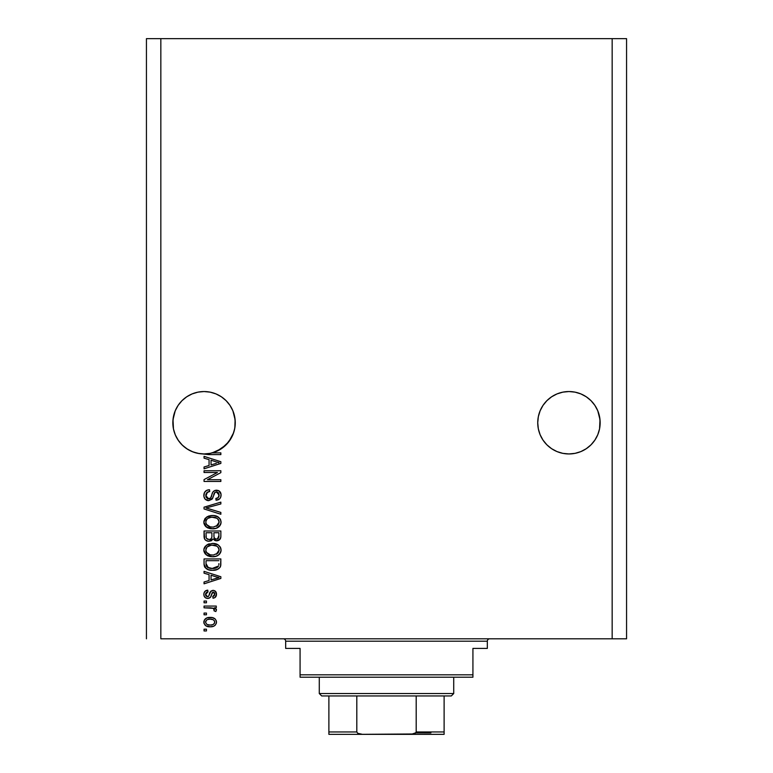 <?xml version="1.0" encoding="UTF-8"?>
<svg xmlns="http://www.w3.org/2000/svg" width="773" height="773" viewBox="0 0 773 773"><rect width="100%" height="100%" fill="white"/><g stroke="black" fill="none" stroke-linecap="round" stroke-linejoin="round"><path stroke-width="1.16" d="M198.014 392.133A31.21 31.21 0 0 0 197.965 392.143L204.053 391.544L210.14 392.143L204.053 391.544L210.14 392.143L204.053 391.544L210.14 392.143L215.996 393.921L210.14 392.143L215.996 393.921L221.378 396.791L226.122 400.685L230.006 405.41L232.886 410.811L235.108 419.7A31.21 31.21 0 0 0 235.108 419.691L232.886 410.811A31.21 31.21 0 0 0 232.876 410.792L230.006 405.41L232.886 410.811L234.663 416.657L235.263 422.754L235.108 419.662M235.108 419.691L234.847 427.817L233.61 432.754L228.847 441.702L221.455 448.649L212.237 452.862L220.856 452.862L220.856 454.611L208.459 454.582L199.27 453.587L193.173 452.002L187.51 449.21L182.525 445.345L178.428 440.562L175.365 435.044L173.481 429.025L172.997 419.671L175.22 410.811L178.109 405.41L181.984 400.685L186.718 396.8A31.21 31.21 0 0 0 186.708 396.81L181.984 400.685L178.109 405.41A31.21 31.21 0 0 0 178.119 405.381L175.22 410.811L172.997 419.691A31.21 31.21 0 0 0 172.997 419.7L172.843 422.754A31.21 31.21 0 0 1 204.053 391.544A31.21 31.21 0 0 1 235.263 422.754L234.663 428.841L232.886 434.697L230.006 440.088L226.122 444.813L221.387 448.698L215.996 451.587L210.14 453.355L204.053 453.954L197.965 453.355L192.11 451.587L186.718 448.698L181.984 444.813L178.109 440.088L175.22 434.697L173.442 428.841L172.843 422.754L173.442 416.657L175.22 410.811L178.109 405.41L181.984 400.685L186.718 396.8L192.11 393.921L186.718 396.8L192.11 393.921L197.965 392.143L192.11 393.921L197.965 392.143L204.053 391.544M586.301 396.81A31.21 31.21 0 0 0 586.272 396.791L591.016 400.685L594.891 405.41L597.78 410.811L600.003 419.7A31.21 31.21 0 0 0 600.003 419.691L597.78 410.811L594.881 405.381L597.78 410.811L599.558 416.657L600.157 422.754L600.003 419.662M600.003 419.691L599.558 428.841L597.78 434.697L594.891 440.088L591.016 444.813L586.282 448.698L580.89 451.587L575.035 453.355L568.947 453.954L562.86 453.355L557.004 451.587L551.613 448.698L546.878 444.813L542.994 440.088L540.114 434.697L538.337 428.841L537.737 422.754A31.21 31.21 0 0 1 568.947 391.544A31.21 31.21 0 0 1 600.157 422.754L599.558 428.841L597.78 434.697L594.891 440.088L591.016 444.813L586.282 448.698L580.89 451.587L575.035 453.355L568.947 453.954L562.86 453.355L557.004 451.587L551.613 448.698L546.878 444.813L542.994 440.088L540.114 434.697L538.337 428.841L537.737 422.754L538.337 416.657L537.892 419.691A31.21 31.21 0 0 0 537.892 419.7L537.737 422.754L538.337 416.657L540.114 410.811L538.337 416.657L540.114 410.811L542.994 405.41L540.114 410.811A31.21 31.21 0 0 0 540.114 410.821L542.994 405.41L546.878 400.685L542.994 405.41L546.878 400.685L551.613 396.8L546.878 400.685L551.613 396.8L557.004 393.921L551.613 396.8L557.004 393.921L562.86 392.143L557.004 393.921L562.86 392.143L568.947 391.544L575.035 392.143L568.947 391.544L575.035 392.143L568.947 391.544L575.035 392.143L580.89 393.921L575.035 392.143A31.21 31.21 0 0 0 574.986 392.133M160.842 638.807L612.158 638.807L612.158 38.65L160.842 38.65L160.842 638.807L160.842 38.65L146.435 38.65L146.435 638.807L146.435 38.65L612.158 38.65L612.158 638.807L626.565 638.807L626.565 38.65L626.565 638.807L160.842 638.807M586.282 396.8L580.89 393.921L575.035 392.143L580.89 393.921L586.282 396.8L591.016 400.685L594.891 405.41M204.053 472.506L217.426 472.506L204.053 472.506L204.053 470.757L220.856 470.757L220.856 472.622L207.464 479.714L220.856 479.714L220.856 481.453L204.053 481.453L204.053 479.589L217.426 472.506L204.053 479.589L204.053 481.453L220.856 481.453L220.856 479.714L207.464 479.714L220.856 472.622L220.856 470.757L204.053 470.757L204.053 472.506L204.053 470.757L220.856 470.757L220.856 472.622M203.83 495.367C203.927 498.585 205.56 500.353 208.729 500.662L205.096 499.126L203.898 496.382L204.449 492.565L206.681 490.382L209.512 489.744L209.725 491.493L206.884 492.643L205.86 494.739L206.159 497.358L207.744 498.778L210.585 498.063L212.788 492.237L214.739 490.507L218.807 490.749L221.01 494.121L220.769 497.058L219.725 498.778L216.054 500.228L215.841 498.479L218.257 497.551L219.078 494.536L217.58 492.169L215.097 492.217L212.092 499.155L208.729 500.662L212.739 498.073L214.73 492.478L216.43 491.928L219.107 495.116C219.03 497.203 217.938 498.324 215.841 498.479L216.054 500.228C219.242 499.976 220.923 498.256 221.078 495.058C220.962 492.063 219.426 490.44 216.469 490.188C213.841 490.469 212.295 491.986 211.85 494.72C211.686 496.991 210.633 498.392 208.681 498.914L205.802 495.522C205.956 493.058 207.261 491.715 209.725 491.493L209.512 489.744C205.947 489.956 204.053 491.831 203.83 495.367L203.859 494.797M208.662 508.711L220.856 512.441L220.856 514.258L204.053 508.963L204.053 507.165L220.856 502.141L220.856 503.938L206.014 507.967L220.856 512.441L220.856 514.258L220.856 512.441L206.014 507.967L220.856 503.938L220.856 502.141L204.053 507.165L204.053 508.963L204.053 507.165L220.856 502.141L220.856 503.938L206.014 507.967M203.83 522.162L205.367 518.161L209.212 515.9L213.783 515.572L218.179 516.963L220.595 519.746L221.03 522.925L219.271 526.471L216.44 528.191L211.638 528.79L207.773 527.911L204.497 524.954L203.83 522.162L206.401 527.099L212.44 528.809C217.329 528.935 220.208 526.722 221.078 522.171C220.179 517.524 217.232 515.301 212.237 515.504L206.468 517.205L203.83 522.162M203.85 550.453L204.516 547.274L207.782 544.366L213.01 543.458L218.179 544.897L220.595 547.68L221.03 550.859L219.271 554.405L216.44 556.125L211.638 556.724L207.773 555.845L204.497 552.888L203.83 550.096L206.401 555.033L212.44 556.744C217.329 556.869 220.208 554.656 221.078 550.105C220.179 545.458 217.232 543.235 212.237 543.438L206.468 545.139L203.869 549.361M204.053 573.189L209.068 574.658L204.053 573.189L204.053 571.373L220.856 576.735L220.856 578.436L204.053 583.808L204.053 581.992L209.068 580.523L209.068 574.658L209.068 580.523L204.053 581.992L204.053 583.808L220.856 578.436L220.856 576.735L204.053 571.373L204.053 573.189L204.053 571.373L220.856 576.735L220.856 578.436L204.053 583.808L204.053 581.992M206.449 630.952L204.053 630.952L204.053 629.203L206.449 629.203L206.449 630.952L206.449 629.203L204.053 629.203L204.053 630.952L204.053 629.203L206.449 629.203L206.449 630.952L204.053 630.952L206.449 630.952M210.285 626.806L205.947 625.85L203.966 623.222L204.381 619.994L206.903 617.927L212.372 617.617L215.29 619.105L216.363 621.009L216.363 623.193L215.309 625.077L213.503 626.275L210.285 626.806C213.802 626.951 215.87 625.386 216.488 622.11C215.86 618.796 213.744 617.231 210.159 617.414C206.594 617.24 204.478 618.806 203.83 622.11C204.497 625.463 206.652 627.029 210.285 626.806L209.725 626.787M206.449 614.796L204.053 614.796L204.053 613.057L206.449 613.057L206.449 614.796L206.449 613.057L204.053 613.057L204.053 614.796L204.053 613.057L206.449 613.057L206.449 614.796L204.053 614.796L206.449 614.796M213.406 608.322L204.053 607.82L204.053 606.071L216.276 606.071L216.276 607.82L214.324 607.82L216.44 609.482L215.841 611.53L214.092 610.873L213.657 608.477L210.391 607.82L212.884 608.129L214.314 609.684L214.092 610.873L215.841 611.53L216.488 609.878L214.324 607.82L216.276 607.82L216.276 606.071L204.053 606.071L204.053 607.82L204.053 606.071L216.276 606.071L216.276 607.82M206.449 602.795L204.053 602.795L204.053 601.046L206.449 601.046L206.449 602.795L206.449 601.046L204.053 601.046L204.053 602.795L204.053 601.046L206.449 601.046L206.449 602.795L204.053 602.795L206.449 602.795M207.773 598.428L205.386 597.722L204.062 595.886L203.888 593.509L204.893 591.384L207.763 590.137L207.985 591.886L206.217 592.63L205.579 594.418L206.188 596.167L207.473 596.688L208.71 596.109L210.961 591.084L213.377 590.369L215.619 591.49L216.45 594.968L215.078 597.5L213 598.215L212.778 596.466L214.247 595.809L214.749 594.292L214.324 592.64L213.251 592.099L212.237 592.659L210.44 597.355L207.773 598.428C209.985 598.234 211.242 596.959 211.541 594.611L212.237 592.659L213.251 592.099L214.749 594.292L212.778 596.466L213 598.215C215.29 597.887 216.45 596.563 216.488 594.234C216.459 591.876 215.3 590.591 213.01 590.359C210.807 590.785 209.56 592.215 209.261 594.64L208.584 596.283L207.473 596.688L205.579 594.418L207.985 591.886L207.763 590.137C205.27 590.456 203.966 591.838 203.83 594.302C203.927 596.862 205.241 598.244 207.773 598.428L207.773 598.428C205.241 598.244 203.927 596.862 203.83 594.302M212.556 570.281L208.372 569.691L205 567.488L204.082 564.638L204.053 558.927L220.856 558.927L220.798 565.015L220.025 567.401L217.203 569.508L212.546 570.281C216.121 570.551 218.788 569.237 220.547 566.338L220.856 558.927L204.053 558.927L204.053 563.884L204.053 558.927L220.856 558.927M204.053 536.172C204.082 539.419 205.724 541.11 208.99 541.255L206.072 540.53L204.642 539.119L204.053 530.993L220.856 530.993L220.817 537.09L219.812 539.496L216.111 540.791L213.106 538.945L211.425 540.733L208.99 541.255L213.106 538.945L216.633 540.82C219.435 540.569 220.836 539.032 220.856 536.211L220.856 530.993L204.053 530.993L204.053 536.172L204.053 530.993L220.856 530.993L220.817 537.08M204.053 458.176L209.068 459.645L204.053 458.176L204.053 456.36L220.856 461.723L220.856 463.423L204.053 468.796L204.053 466.979L209.068 465.51L209.068 459.645L209.068 465.51L204.053 466.979L204.053 468.796L220.856 463.423L220.856 461.723L204.053 456.36L204.053 458.176L204.053 456.36L220.856 461.723L220.856 463.423L204.053 468.796L204.053 466.979M626.565 38.65L612.158 38.65L626.565 38.65M203.84 621.83L203.966 621.028M205.048 619.115L205.889 618.429M210.159 617.414L210.72 617.434M213.222 617.84L213.763 618.052M214.421 618.4L215.29 619.105M216.266 620.68L216.459 621.54M216.459 622.68L216.372 623.173M216.363 623.212L215.309 625.067M215.3 625.086L214.469 625.782M212.15 626.652L211.387 626.748M207.502 626.488L206.971 626.323M205.927 625.83L205.067 625.144M204.091 623.627L203.869 622.7M209.609 617.434L209.058 617.463M214.334 620.738L213.116 619.714L210.169 619.163C212.594 618.96 214.121 619.927 214.749 622.062C214.16 624.265 212.633 625.26 210.169 625.057L212.662 624.7M207.222 624.507L210.169 625.057C207.744 625.26 206.217 624.294 205.579 622.159L206.584 624.101M206.594 620.12L205.579 622.159C206.169 619.956 207.705 618.951 210.169 619.163L207.724 619.502M214.633 622.835L214.585 621.212M212.44 624.777L213.696 624.13M213.145 624.487L214.498 623.173L214.72 621.685M213.908 623.946L214.498 623.173M216.488 609.878L215.841 611.53L214.092 610.873L214.285 609.404L214.179 610.583M204.053 607.82L210.391 607.82M204.632 591.683L205.193 591.123M205.531 590.891L204.893 591.384M207.763 590.137L207.985 591.886L207.048 592.108M206.217 592.63L205.724 593.461L206.217 592.63M205.628 593.828L205.637 595.094M205.705 595.365L206.178 596.167M207.782 596.669L208.71 596.109M205.608 594.92L206.256 596.234L207.473 596.688L208.584 596.283L209.261 594.64M209.483 593.925L209.676 593.335M210.961 591.074L213.01 590.359L210.372 591.751M215.29 591.161L216.488 594.234L215.087 597.5M215.078 597.51L213 598.215L212.778 596.466L213.58 596.273M214.247 595.809L214.691 593.558M214.614 593.21L214.314 592.63M213.957 592.302L212.121 592.872M212.952 592.137L211.396 595.084M213.435 592.118L212.237 592.659M211.734 593.964L212.131 592.852M211.387 595.104L210.932 596.418M204.062 595.886L204.391 596.63M204.874 597.268L205.763 597.954M211.077 596.022L211.541 594.611M211.715 594.041L211.889 593.48M209.125 595.065L208.816 595.906M215.657 578.542L211.039 579.953L219.107 577.586L215.657 578.542L219.107 577.586L215.928 576.813L219.107 577.586L218.112 577.837M211.039 575.228L215.928 576.813L211.039 575.228L211.039 579.953L211.039 575.228M220.798 565.015L220.856 563.662M220.788 565.16L220.711 565.691M220.547 566.338L220.324 566.889M220.015 567.411L217.203 569.508M219.126 568.377L218.585 568.783M218.459 568.86L215.686 569.972M214.942 570.107L213.773 570.242M204.053 563.884C204.739 568.445 207.57 570.58 212.546 570.281L213.145 570.271M211.657 570.261L211.068 570.223M210.43 570.145L209.56 570.001M208.343 569.682L207.811 569.488M207.531 569.372L209.541 570.001M206.072 568.542L204.062 564.261M204.159 565.285L204.082 564.667M204.352 566.126L204.623 566.831M207.483 569.353L208.285 569.662M218.836 564.831L218.894 563.623M218.092 566.735L215.541 568.213M214.285 568.445L217.049 567.585L218.556 566L212.044 568.522L214.314 568.435M208.159 567.74L209.444 568.174M206.111 564.976L206.343 565.884M206.014 560.676L218.894 560.676L206.014 560.676L206.043 564.329L206.014 560.676M207.415 567.295L212.575 568.532L208.468 567.865L206.014 563.672M209.966 568.3L210.614 568.406M206.072 564.686L206.149 565.198M206.488 566.232L207.589 567.421M208.488 544.066L209.222 543.825M213.821 543.506L215.3 543.738M220.585 547.67L218.179 544.897L220.15 546.859M220.653 547.825L221.03 549.332M221.078 550.105L221.001 551.101M220.894 551.613L220.663 552.318M219.851 553.748L219.271 554.405M219.252 554.415L218.373 555.14M215.464 556.415L217.551 555.632M217.368 555.729L214.72 556.57M213.947 556.676L213.213 556.724M210.807 556.657L209.425 556.415M207.782 555.845L208.266 556.048M205.367 554.115L203.869 550.811M203.985 551.487L203.888 550.946M203.888 549.236L203.985 548.685M203.995 548.637L205.376 546.086M218.247 555.217L220.324 553.024M219.203 554.463L219.822 553.787M218.305 552.637L219.107 550.115L218.179 547.332L216.836 546.163L212.208 545.178C216.082 544.907 218.382 546.559 219.107 550.115L216.285 554.27L217.928 553.11M217.909 553.13L213.464 554.966M210.169 554.792L212.488 555.004C208.729 555.198 206.497 553.555 205.802 550.076L206.391 552.309L210.169 554.792L208.005 553.951L210.227 554.801M208.565 545.902L211.077 545.236L207.038 547.023L205.802 550.076C206.459 546.704 208.594 545.071 212.208 545.178L210.391 545.332M205.937 551.226L206.12 551.767M206.362 547.922L206.12 548.415M206.111 548.434L205.937 548.946M220.527 538.385L217.522 540.733M215.648 540.714L214.198 540.095M206.99 540.945L207.976 541.187L207 540.955M206.835 540.887L205.27 539.912M204.101 537.177L204.062 536.684M204.275 538.172L204.642 539.119M219.812 539.496L220.334 538.781M211.908 535.96L211.908 535.96C212.053 538.134 211.077 539.322 208.971 539.506C211.077 539.322 212.053 538.134 211.908 535.96L211.908 532.742L211.908 535.96M211.86 536.955L211.908 536.288M207.125 539.032L208.971 539.506L206.449 538.346M218.846 536.849L218.894 535.602C219.155 537.679 218.315 538.839 216.353 539.071L218.112 538.52L218.807 537.158M215.599 538.994L214.034 537.544L213.87 532.742L218.894 532.742L218.894 535.602L218.894 532.742L213.87 532.742L214.034 537.544L215.493 538.974M217.522 538.868L218.894 535.602M206.014 532.742L211.908 532.742L206.014 532.742L206.227 537.902L206.014 532.742M206.314 538.095L207.328 539.148L209.309 539.496L210.855 538.965L211.754 537.612M206.082 537.283L206.014 536.211M213.87 535.824L214.169 537.892M214.372 538.211L215.976 539.052M216.353 539.071L216.981 539.023M207.106 516.789L207.628 516.509M211.464 515.523L210.71 515.591M213.821 515.572L215.29 515.804M216.807 516.258L220.15 518.915M221.059 521.785L220.585 519.736M221.078 522.171L221.001 523.157M220.885 523.688L220.653 524.403M219.851 525.814L219.281 526.461M219.252 526.481L218.373 527.205M218.257 527.283L217.551 527.698M217.377 527.795L216.701 528.094M216.44 528.191L220.324 525.089M215.445 528.49L214.72 528.635M213.957 528.742L213.222 528.79L213.957 528.742M210.855 528.732L209.299 528.442M208.266 528.114L207.357 527.698M205.84 526.645L206.729 527.331M205.309 526.113L203.995 523.611M203.985 523.553L203.888 523.021M203.888 521.302L203.985 520.751M204.516 519.34L205.357 518.181M209.212 515.9L208.488 516.132M219.203 526.529L219.822 525.853M220.315 519.195L218.179 516.963M218.305 524.703L219.107 522.181L218.179 519.398L216.836 518.229L212.208 517.243C216.082 516.973 218.382 518.625 219.107 522.181L216.285 526.336L217.928 525.176M217.909 525.196L213.464 527.031M210.169 526.857L212.488 527.07C208.729 527.263 206.497 525.621 205.802 522.142L206.391 524.374L210.169 526.857L208.005 526.017L210.227 526.867M206.111 520.5L205.802 522.142C206.459 518.77 208.594 517.137 212.208 517.243L210.391 517.398M207.927 518.345L211.077 517.301L208.565 517.968M205.937 523.292L206.12 523.833M207.898 518.354L206.758 519.408M207.038 519.089L205.937 521.021M204.053 508.963L220.856 514.258L204.053 508.963M203.917 494.256L204.188 493.155M204.449 492.565L204.806 491.966M205.405 491.27L206.101 490.71M208.391 489.85L207.299 490.121L208.401 489.84M209.512 489.744L209.725 491.493L208.952 491.599L209.725 491.493M208.188 491.802L206.884 492.643M207.464 492.159L205.831 496.14M205.85 496.285L205.947 496.768M207.454 498.662L208.053 498.856M208.362 498.904L209.386 498.827M213.976 490.923L215.59 490.266M219.745 491.464L219.252 491.039M220.421 492.343L220.74 493M220.807 493.193L221.01 494.111M221.001 496.082L220.286 498.073M219.725 498.778L218.15 499.822M216.054 500.228L215.841 498.479L216.498 498.392M216.749 498.334L218.257 497.551M217.271 498.17L218.247 497.551M218.72 496.913L218.923 496.43M218.933 496.421L219.068 495.783M219.068 495.754L219.078 494.536M218.788 493.396L218.073 492.478M216.72 491.947L215.976 491.957M216.43 491.928L214.913 492.343M214.14 493.435L213.87 494.189M213.706 494.749L214.015 493.744M212.739 498.073L212.44 498.643M207.724 500.566L206.768 500.286M207.299 490.121L206.71 490.362M206.149 490.681L205.396 491.28M207.715 500.566L208.217 500.633M218.827 490.758L218.315 490.517M205.86 494.739L206.401 493.271M220.856 479.714L220.856 481.453L204.053 481.453L204.053 479.589M216.711 462.032L219.107 462.583L218.112 462.824M216.392 463.307L211.039 464.94L211.039 460.215L215.928 461.8L211.039 460.215L211.039 464.94L215.657 463.529M220.856 452.862L212.237 452.862A31.21 31.21 0 0 1 205.57 453.925L209.454 454.611L220.856 454.611L220.856 452.862L220.856 454.611L209.454 454.611M206.536 454.292L205.589 453.935A31.21 31.21 0 0 1 172.843 422.754L173.442 428.851M207.927 624.777L210.556 625.048M210.923 619.192L209.406 619.192M206.033 620.719L205.695 621.395M205.608 621.772L205.608 622.536M211.01 568.455L212.044 568.522M212.575 568.532L213.425 568.513M215.957 568.087L216.74 567.749M219.059 550.782L219.078 549.516M218.972 548.927L218.778 548.366M218.517 547.825L218.179 547.332M213.396 545.226L211.077 545.236M205.802 550.076L205.831 550.656M206.391 552.309L208.005 553.951M211.329 554.956L212.971 554.995M219.059 522.848L219.078 521.582M218.972 520.992L218.778 520.432M218.517 519.891L218.179 519.398M213.396 517.292L211.077 517.301M206.362 519.987L206.111 520.49M205.802 522.142L205.831 522.722M206.391 524.374L208.005 526.017M211.329 527.022L212.971 527.06M218.063 462.834L219.107 462.583L217.503 462.244M204.014 453.954L204.014 453.954A31.21 31.21 0 0 0 204.091 453.954L205.512 453.925M234.663 428.851L235.263 422.754A31.21 31.21 0 0 1 212.237 452.862L210.13 453.365A31.21 31.21 0 0 0 212.237 452.862A31.21 31.21 0 0 1 205.57 453.925L210.14 453.355M557.004 393.921L562.86 392.143L568.947 391.544M210.14 392.143L215.996 393.921L221.387 396.8L226.122 400.685L230.006 405.41M192.11 393.921L197.965 392.143M173.442 428.841A31.21 31.21 0 0 0 173.481 429.005L175.22 434.697L178.109 440.088L182.051 444.881L178.09 440.059M192.11 451.587L197.975 453.365L192.11 451.587A31.21 31.21 0 0 1 173.481 429.044M212.362 452.833L216.933 451.171M217.126 451.084L226.122 444.813L231.581 437.45M231.61 437.392L233.523 433.025M233.688 432.532L234.663 428.841A31.21 31.21 0 0 1 228.856 441.692M221.387 448.698L221.426 448.678A31.21 31.21 0 0 1 215.996 451.587M542.994 440.088L546.878 444.813L542.994 440.088L540.114 434.697L538.337 428.841A31.21 31.21 0 0 0 551.593 448.688M562.86 453.355L557.004 451.587L562.86 453.355M575.035 453.355L580.89 451.587L575.035 453.355L580.89 451.587L586.282 448.698L591.016 444.813L594.891 440.088L597.78 434.697L599.558 428.841L600.157 422.754A31.21 31.21 0 0 1 568.947 453.954A31.21 31.21 0 0 1 537.737 422.754L538.337 428.841M537.737 422.754A31.21 31.21 0 0 0 537.892 425.807M551.622 448.707A31.21 31.21 0 0 0 562.87 453.365M580.89 451.587A31.21 31.21 0 0 0 594.881 440.117M594.91 440.059A31.21 31.21 0 0 0 597.771 434.716M597.79 434.668A31.21 31.21 0 0 0 599.558 428.841M600.003 425.807A31.21 31.21 0 0 0 600.157 422.783M172.843 422.783A31.21 31.21 0 0 0 172.997 425.807M221.484 448.63A31.21 31.21 0 0 0 225.416 445.499M225.455 445.461A31.21 31.21 0 0 0 228.837 441.712M235.108 425.807A31.21 31.21 0 0 0 235.263 422.763M283.276 638.807A2.396 2.396 0 0 1 285.672 641.204L285.672 648.412L300.079 648.412L300.079 674.819L472.921 674.819L472.921 648.412L487.328 648.412L487.328 641.204A2.396 2.396 0 0 1 489.724 638.807A2.396 2.396 0 0 0 487.328 641.204L285.672 641.204A2.396 2.396 0 0 0 283.276 638.807M486.401 648.412L472.921 648.412L472.921 677.216L300.079 677.216L472.921 677.216L472.921 674.819L300.079 674.819L300.079 648.412L285.672 648.412L285.672 641.204L487.328 641.204L487.328 648.412L486.401 648.412L487.328 648.412M300.079 674.819L300.079 677.216L300.079 674.819M285.672 648.412L286.599 648.412M416.193 731.954L444.117 731.954L444.117 734.331L410.502 734.35L444.117 734.35L444.117 731.954L416.193 731.954L416.193 695.942L451.316 695.942L453.722 693.536L319.278 693.536L321.684 695.942L416.193 695.942L321.684 695.942L319.278 693.536L453.722 693.536L453.722 677.216L453.722 693.536L451.316 695.942L416.193 695.942L416.193 731.954L415.304 733.287L410.502 734.35L362.498 734.35L357.706 733.287L356.807 731.954L356.807 695.942L356.807 731.954L328.883 731.954L328.883 734.35L362.498 734.35L328.883 734.35L328.883 732.727L328.883 733.944M319.278 677.216L319.278 693.536L319.278 677.216M444.117 731.954L444.117 695.942L444.117 731.954M328.883 731.954L328.883 695.942L328.883 731.954L356.807 731.954L357.706 733.287L361.667 734.331L413.661 733.983M415.758 732.91L430.909 732.91L415.758 732.91M415.913 732.727L411.333 734.331L415.913 732.727"/></g></svg>

